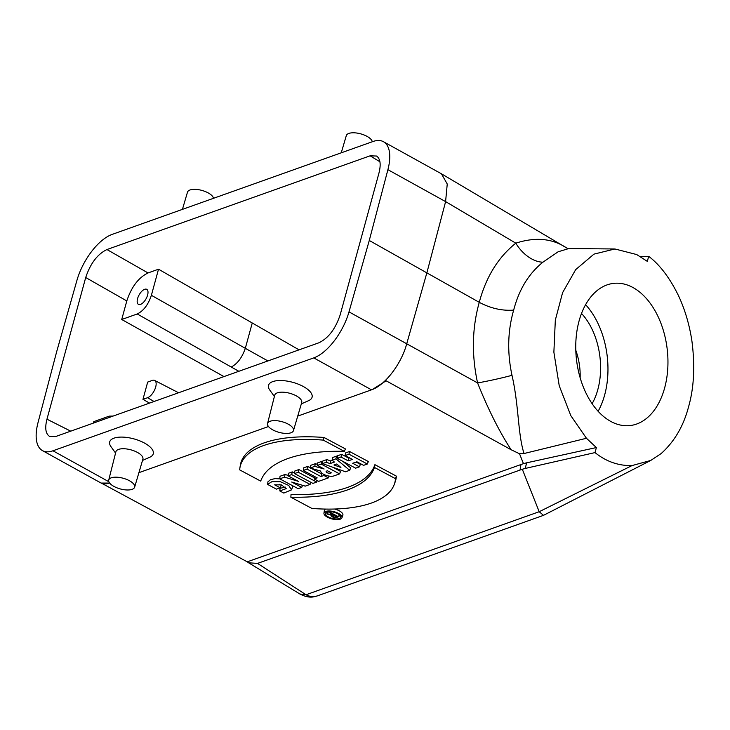 <?xml version="1.0" encoding="UTF-8"?>
<svg xmlns="http://www.w3.org/2000/svg" width="730" height="730" viewBox="0 0 730 730"><rect width="100%" height="100%" fill="white"/><g stroke="black" fill="none" stroke-linecap="round" stroke-linejoin="round"><path stroke-width="1.09" d="M108.724 480.075L115.897 451.751A13.998 5.767 15.3 0 1 118.552 449.397A13.998 5.767 15.3 0 1 134.475 451.03A13.998 5.767 15.3 0 1 142.888 459.143L134.639 487.166A13.432 5.53 15.3 0 1 120.231 488.917A13.432 5.53 15.3 0 1 108.724 480.075A13.432 5.53 15.3 0 1 111.279 477.812A13.432 5.53 15.3 0 1 126.564 479.382A13.432 5.53 15.3 0 1 134.639 487.166M267.545 423.519L274.717 395.195A13.998 5.767 15.3 0 1 277.373 392.831A13.998 5.767 15.3 0 1 293.305 394.465A13.998 5.767 15.3 0 1 301.709 402.577L293.46 430.609A13.432 5.53 15.3 0 1 279.061 432.361A13.432 5.53 15.3 0 1 267.545 423.519A13.432 5.53 15.3 0 1 270.1 421.256A13.432 5.53 15.3 0 1 285.384 422.825A13.432 5.53 15.3 0 1 293.46 430.609M372.273 141.766A13.432 5.53 -164.7 0 0 359.644 133.581A13.432 5.53 -164.7 0 0 346.312 135.607L341.248 152.816M213.452 198.323A13.432 5.53 -164.7 0 0 200.823 190.138A13.432 5.53 -164.7 0 0 187.491 192.163L182.427 209.373M223.973 376.589L121.728 319.494L126.801 300.942C131.464 286.89 138.545 277.564 148.035 272.947L158.519 269.206L151.384 295.303L245.316 348.32C242.086 357.618 237.387 363.85 231.218 367.017L137.222 313.973C143.554 310.889 148.272 304.675 151.384 295.303M121.728 319.494L137.222 313.973M147.606 295.057A8.587 3.979 119 0 1 138.426 304.355A8.587 3.979 119 0 1 137.569 298.634A8.587 3.979 119 0 1 146.748 289.335A8.587 3.979 119 0 1 147.606 295.057M142.961 399.346L147.688 382.064L152.305 380.412A9.828 4.553 119 0 1 154.65 380.43A9.828 4.553 119 0 1 154.979 389.081A9.828 4.553 119 0 1 147.579 397.704L142.961 399.346L149.54 403.097M297.73 416.1L371.479 389.838L313.772 357.892A42.942 19.893 119 0 0 348.995 311.883L369.27 240.48L387.904 169.67A42.942 19.893 -61 0 0 383.442 141.693A42.942 19.893 -61 0 0 372.966 141.52L112.137 234.403A42.942 19.893 -61 0 0 76.915 280.42L56.639 351.814L38.015 422.634A42.942 19.893 119 0 0 42.468 450.611A42.942 19.893 119 0 0 52.943 450.784L108.87 481.745M369.27 240.48L479.263 302.339C486.034 276.98 498.207 257.261 515.809 243.172L445.61 201.608L426.977 272.427L406.701 343.83C401.536 363.513 385.513 384.591 372.382 389.501L386.124 380.795L511.128 449.744L519.532 453.777L523.456 463.65L247.26 561.826L101.862 483.37M279.216 484.255L281.214 485.322L280.21 487.804L274.644 484.83L281.488 484.893L286.224 488.616L279.8 490.925L283.806 493.069L291.516 489.867L288.742 485.45L280.411 481.754L271.925 481.663L267.536 484.382L276.451 489.146L280.21 487.804M267.536 484.382L267.946 481.782L270.529 479.692L275.082 478.597L279.773 478.862M292.146 485.468L292.411 487.403L291.516 489.867M279.8 490.925L280.055 488.315L285.412 487.111M341.941 517.771A9.307 3.769 14.5 0 1 327.551 517.241A9.307 3.769 14.5 0 1 323.947 513.126A9.307 3.769 14.5 0 1 333.92 511.657A9.307 3.769 14.5 0 1 341.941 517.771L342.845 515.307A9.554 3.869 -165.5 0 0 334.577 509.02M325.562 509.075A9.554 3.869 -165.5 0 0 324.357 510.535L323.947 513.126M294.582 473.113L292.292 471.89L288.405 473.277L288.095 475.86L291.681 474.582L310.077 484.401L310.916 482.32M288.149 475.412L285.047 474.473L280.046 476.252L279.727 478.844L284.499 477.146L298.36 481.344L288.095 475.86M322.432 473.56L321.565 473.87L311.08 468.277M310.177 467.793L307.631 466.434L303.58 467.875L303.26 470.458L307.02 469.116L320.963 476.562L323.928 475.504L328.381 477.885L329.111 476.088M336.566 456.122L332.497 457.573L332.141 460.174L335.9 458.832L336.566 456.122L337.424 456.834M335.9 458.832L349.697 470.293L350.655 467.83L342.881 461.369M332.314 460.32L330.617 460.922L326.857 459.581L322.788 461.031L322.532 463.596L326.292 462.254L330.051 463.596L334.404 462.053L332.141 460.174M349.551 451.496L345.5 452.947L345.18 455.529L348.949 454.188L367.336 464.015L368.331 461.533L349.551 451.496L348.949 454.188M367.336 464.015L363.577 465.348L356.888 461.78L352.709 463.267L359.397 466.844L360.392 464.362L356.094 462.063M349.652 457.911L348.858 458.194L341.613 454.325L337.552 455.776L337.242 458.358L341.001 457.016L348.246 460.885L352.426 459.398L345.18 455.529M315.305 463.696L310.378 465.448L310.159 468.003L314.758 466.37L315.305 463.696L317.559 464.353M322.706 461.871L321.802 461.387L317.742 462.829L317.431 465.411L321.191 464.07L339.587 473.898L340.582 471.416L332.78 467.246M314.365 477.803L298.899 469.545L294.838 470.987L294.528 473.569L298.287 472.228L316.683 482.055L317.276 480.586M374.91 464.672L396.381 476.133A124.054 50.233 14.5 0 1 395.185 481.882L394.291 484.355A123.808 50.124 -165.5 0 0 395.477 478.67L374.444 467.437L374.91 464.672A147.031 59.531 -165.5 0 1 291.033 494.548L290.85 497.203L311.883 508.436A123.808 50.124 -165.5 0 0 394.291 484.355M345.445 448.932L323.974 437.471A124.054 50.233 -165.5 0 0 240.307 465.357L239.896 467.957A123.808 50.124 14.5 0 1 323.271 440.108L344.304 451.341L345.445 448.932M338.72 516.174A7.619 3.084 -165.5 0 0 339.569 515.946A7.619 3.084 -165.5 0 0 340.153 515.681M326.529 512.168A7.619 3.084 -165.5 0 0 327.013 512.788M330.644 515.042A7.619 3.084 -165.5 0 0 331.429 515.325M596.383 447.554L526.659 462.811L525.217 468.45L595.014 452.591L596.383 447.554L586.455 438.274L570.842 415.689L559.226 385.732L553.878 352.188L555.329 320.078L562.584 292.684L575.678 269.625L593.955 254.131L614.906 248.976L568.77 248.556L558.094 251.804L542.956 262.161A28.625 17.83 -128.2 0 1 515.809 243.172C535.364 236.839 552.218 238.381 566.38 247.798L442.079 174.178M664.629 387.986A71.567 45.661 -96.7 0 1 630.2 425.544A71.567 45.661 -96.7 0 1 576.508 359.79A71.567 45.661 -96.7 0 1 613.51 283.386A71.567 45.661 -96.7 0 1 657.557 315.524A71.567 45.661 -96.7 0 1 664.629 387.986M595.014 452.591C606.064 461.515 618.383 465.849 631.97 465.594L650.777 460.438L661.125 453.585C674.383 441.668 683.536 426.055 688.582 406.765C694.011 387.767 695.124 365.858 691.912 341.019C689.439 324.668 684.95 309.538 678.471 295.632C669.793 277.929 659.865 264.826 648.696 256.339L647.318 261.376L636.715 254.56L614.906 248.976M126.801 300.942L85.711 277.528L46.957 419.193C44.712 428.2 45.634 433.958 49.713 436.476L55.808 436.476L318.964 342.762C328.454 338.145 335.535 328.81 340.198 314.767L378.952 173.101C381.133 164.432 380.339 158.748 376.58 156.037L370.101 155.819L106.945 249.541L148.035 272.947M93.385 423.099L93.778 421.639L109.281 416.118L113.177 416.045M85.711 277.528C90.374 263.484 97.455 254.149 106.945 249.541M313.772 357.892L52.943 450.784M640.283 256.522L648.696 256.339M650.777 460.438L543.512 515.343L539.196 511.721L522.315 469.253L525.217 468.45M631.97 465.594L539.196 511.721L306.034 594.749A20.038 15.722 70.4 0 0 317.34 595.89L314.019 596.766C310.031 597.688 305.332 596.784 299.911 594.038M586.455 438.274L524.03 453.531L519.532 453.777M526.659 462.811L523.456 463.65M542.956 262.161C528.739 273.586 518.984 289.564 513.674 310.113C507.688 330.854 507.122 352.59 511.995 375.32C518.957 405.67 517.762 433.976 524.03 453.531M441.458 173.84L447.244 184.033L445.592 201.599M511.128 449.744C499.347 431.649 488.16 409.384 477.575 382.931A28.625 1.725 167.5 0 0 511.995 375.32M247.26 561.826L248.574 562.784L257.526 563.405L522.315 469.253M257.526 563.405L306.034 594.749L299.93 594.019L248.565 562.775M109.646 483.059L101.132 483.059M100.512 482.703L101.023 483.005M100.32 482.576C102.574 484.127 105.722 484.282 109.765 483.023M371.479 389.838L372.382 389.501M115.559 453.065L110.933 446.596A22.584 9.298 15.3 0 1 113.962 438.164A22.584 9.298 15.3 0 1 144.084 442.845A22.584 9.298 15.3 0 1 149.787 457.226L142.505 460.438M274.389 396.499L269.753 390.03A22.584 9.298 15.3 0 1 272.783 381.598A22.584 9.298 15.3 0 1 302.913 386.289A22.584 9.298 15.3 0 1 308.607 400.66L301.326 403.873M138.91 472.666L268.485 426.521M348.995 311.883L477.575 382.931C471.507 354.862 472.073 327.989 479.263 302.339C490.706 308.379 502.176 310.971 513.674 310.113M299.063 349.843L158.519 269.206M580.14 377.748C580.441 368.541 578.99 359.37 575.797 350.245M348.246 460.885L348.858 458.194M341.001 457.016L341.613 454.325M359.397 466.844L355.638 468.176L337.242 458.358M336.74 463.997L340.919 467.465L333.957 464.983L336.74 463.997M330.051 463.596L330.617 460.922M326.292 462.254L326.857 459.581M349.697 470.293L345.518 471.781L322.532 463.596M331.365 472.858L327.46 470.768L326.584 471.087A2.5 1.013 -165.5 0 0 326.127 471.461A2.5 1.013 -165.5 0 0 327.606 472.885A2.5 1.013 -165.5 0 0 330.489 473.168L331.365 472.858M321.191 464.07L321.802 461.387M314.758 466.37L324.12 468.989L317.431 465.411M339.587 473.898L333.966 475.896A7.555 3.057 14.5 0 1 325.644 475.203A7.555 3.057 14.5 0 1 320.735 471.087L310.159 468.003M323.928 475.504L324.138 474.564M320.963 476.562L321.565 473.87M307.02 469.116L307.631 466.434M328.381 477.885L318.691 481.335L314.228 478.953L317.194 477.904L303.26 470.458M314.228 478.953L314.53 476.48M298.287 472.228L298.899 469.545M316.683 482.055L312.924 483.397L294.528 473.569M291.681 474.582L292.292 471.89M284.499 477.146L285.047 474.473M310.077 484.401L305.231 486.134L291.69 482.028L301.718 487.385L298.123 488.662L279.727 478.844M301.718 487.385L302.548 485.322M395.477 478.67L396.381 476.133M374.444 467.437A147.278 59.632 14.5 0 1 290.85 497.203M328.381 516.949A7.875 3.185 14.5 0 1 325.398 513.217A7.875 3.185 14.5 0 1 333.774 512.223A7.875 3.185 14.5 0 1 340.627 517.159A7.875 3.185 14.5 0 1 336.183 518.966A7.875 3.185 14.5 0 1 328.381 516.949M344.304 451.341A147.278 59.632 -165.5 0 0 260.856 480.723A147.278 59.632 -165.5 0 0 260.72 481.116L261.021 480.267M323.271 440.108L323.974 437.471M260.72 481.116L239.686 469.883A123.808 50.124 14.5 0 1 239.896 467.957M334.294 515.289L336.521 516.475L335.271 516.922A1.433 0.584 14.5 0 1 333.619 516.767A1.433 0.584 14.5 0 1 332.77 515.946A1.433 0.584 14.5 0 1 333.035 515.736L334.294 515.289M330.672 512.606L329.832 512.907L333.181 514.696L326.912 513.947L331.593 515.316A2.865 1.159 -165.5 0 0 331.374 515.654A2.865 1.159 -165.5 0 0 333.19 517.241A2.865 1.159 -165.5 0 0 336.384 517.524L338.474 516.776L330.672 512.606L330.873 511.712M338.474 516.776L339.277 514.787M326.912 513.947L327.086 511.958M327.843 513.619L328.235 511.721M332.442 514.951L332.561 514.367M329.832 512.907L329.987 511.657M581.518 313.462A60.115 38.352 -96.7 0 1 597.797 389.665A60.115 38.352 -96.7 0 1 592.112 403.699M598.116 411.291A71.567 45.661 83.3 0 0 604.641 395.03A71.567 45.661 83.3 0 0 585.597 304.675M154.03 401.491L147.579 397.704M46.957 419.193L70.737 431.156M520.052 469.91L520.983 464.353M445.601 201.617L387.904 169.67M379.928 161.786L370.101 155.819M252.206 323.153L245.316 348.32L267.91 360.939M238.856 371.287L231.218 367.017M330.489 473.168L330.608 472.456M335.271 516.922L335.444 515.9M154.65 380.43L178.567 392.758M441.595 173.895L442.115 174.205M543.512 515.343L317.34 595.89M383.442 141.693L441.148 173.64M100.174 482.557L42.468 450.611M568.761 248.556L567.11 248.246"/></g></svg>
